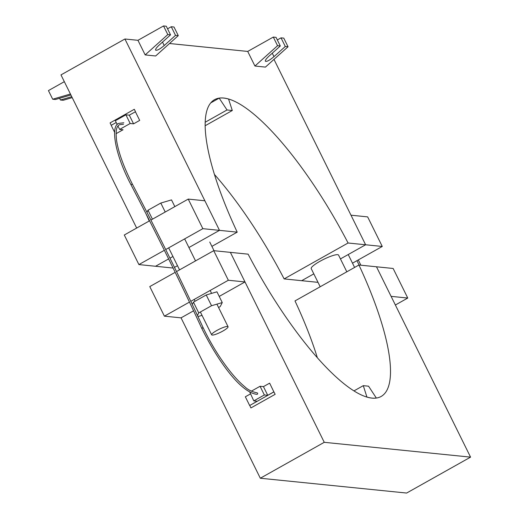 <?xml version="1.0" encoding="UTF-8"?>
<svg xmlns="http://www.w3.org/2000/svg" width="519" height="519" viewBox="0 0 519 519"><rect width="100%" height="100%" fill="white"/><g stroke="black" fill="none" stroke-linecap="round" stroke-linejoin="round"><path stroke-width="0.78" d="M320.191 286.767L311.212 268.602A15.252 2.777 -26.3 0 1 319.899 261.342A15.252 2.777 -26.3 0 1 338.557 255.089L346.822 271.807M256.937 394.343C240.68 392.591 217.889 360.945 201.735 328.313L203.065 327.632L201.787 328.345M201.735 328.306C179.691 280.63 156.109 232.778 130.996 184.758L132.306 184.044L131.028 184.764M131.897 184.388L132.306 184.044L131.897 184.388M202.695 328.06L203.065 327.632L202.695 328.06M257.275 394.258A0.766 0.727 -90.3 0 0 256.931 392.818C251.838 391.741 247.784 389.711 244.773 386.726C239.48 382.367 233.797 376.217 227.724 368.289C218.493 356.118 210.292 342.572 203.117 327.664C181.066 279.968 157.478 232.097 132.345 184.057C123.684 166.91 118.416 152.307 116.541 140.253C115.147 126.766 118.008 125.793 119.441 124.709L123.522 124.268M111.254 125.287L110.08 122.906L134.298 109.301L135.498 111.734L129.289 115.16L133.578 123.84L130.185 123.496L125.896 114.816L115.354 120.739L117.229 124.534M129.289 115.16L125.896 114.816M117.969 126.026L119.642 129.419L130.185 123.496M116.055 133.681L123.035 129.763L119.642 129.419M133.578 123.84L139.689 120.408L135.401 111.728M116.224 122.497L111.183 125.332L114.589 132.228M273.954 391.884L249.736 405.488L250.943 407.921L275.161 394.317L273.857 391.877L267.746 395.309L263.451 386.623L260.058 386.279L264.353 394.965L253.81 400.882L249.762 392.066M267.746 395.309L264.353 394.965M249.736 405.488L257.203 401.226L253.81 400.882M251.332 391.183L260.058 386.279M269.666 383.204L273.857 391.877M263.451 386.623L269.569 383.191M249.639 405.475L245.344 396.795L250.392 393.96M164.367 250.281L138.904 264.58L155.557 266.266L168.63 258.923L155.557 266.266L173.099 268.044M169.966 258.177L172.944 256.503L169.966 258.177M273.987 59.393L365.61 244.773L382.263 246.46L367.647 216.884L350.993 215.197L365.61 244.773L348.074 243.002A170.167 46.619 60.7 0 0 214.509 99.706A170.167 46.619 60.7 0 0 237.209 232.149L219.498 230.358L188.922 247.531L219.498 230.358L204.882 200.782L188.228 199.095L150.906 220.056M138.904 264.58L124.288 235.003L149.576 220.802M136.666 228.049L60.983 74.905L124.923 38.996L219.498 230.358L202.845 228.671L165.697 249.535M202.845 228.671L188.228 199.095M219.213 296.42L244.994 281.94L230.378 252.364L213.724 250.677L176.512 271.573M189.467 302.09L164.4 316.168L181.053 317.855L193.581 310.816M164.4 316.168L149.777 286.592L175.182 272.326M213.724 250.677L228.341 280.254L190.797 301.338M228.341 280.254L244.994 281.94M218.564 307.508L220.186 306.599L222.255 302.571L211.538 305.723L198.751 312.905L197.441 315.455M197.96 316.558L202.034 315.364M192.173 307.812L191.381 306.145M192.264 304.432L193.438 302.155L206.225 294.967L216.942 291.814L222.255 302.571M198.751 312.905L193.438 302.155M211.538 305.723L206.225 294.967M222.846 331.07A9.147 1.667 -26.3 0 1 211.648 334.82A9.147 1.667 -26.3 0 1 216.858 330.467A9.147 1.667 -26.3 0 1 228.055 326.711A9.147 1.667 -26.3 0 1 222.846 331.07M149.258 220.984L146.092 213.964M146.948 212.29L148.006 210.234L160.799 203.052L171.51 199.899L174.832 206.614M152.437 219.193L148.006 210.234M165.224 212.012L160.799 203.052M365.61 244.773L340.445 258.91L365.61 244.773M348.074 243.002L284.133 278.911L301.669 280.688L313.813 273.863L301.669 280.688L318.004 282.342M382.263 246.46L352.492 263.178M407.759 298.049L393.143 268.472L376.483 266.785L470.564 457.135L324.258 442.318L230.378 252.364L248.121 254.161A170.167 46.619 60.7 0 0 381.16 396.445A170.167 46.619 60.7 0 0 358.934 265.008L376.483 266.785L391.105 296.362L407.759 298.049L395.374 305.003M70.895 94.971L55.442 99.499L52.698 99.22L70.422 94.01M59.581 98.279L60.431 100.005L71.739 96.677M64.324 81.671L48.436 90.591L52.698 99.22M72.206 97.624L63.175 100.284L60.431 100.005M277.321 39.937L281.032 37.855L285.294 46.483L273.98 56.649C269.523 60.386 266.649 61.904 265.358 61.21C265.144 60.275 266.357 58.589 268.991 56.143L280.305 45.977L276.043 37.349L273.299 37.07L277.561 45.698L254.939 66.036L247.719 51.433L273.299 37.07M254.939 66.036L265.417 67.1L288.039 46.762L283.776 38.127L281.032 37.855M288.039 46.762L285.294 46.483M280.305 45.977L277.561 45.698M167.553 28.817L171.264 26.735L175.532 35.363L164.218 45.536C159.755 49.266 156.881 50.784 155.596 50.09C155.382 49.162 156.589 47.469 159.229 45.03L170.543 34.857L166.275 26.229L163.53 25.95L167.799 34.578L145.171 54.917L137.957 40.313L163.53 25.95M145.171 54.917L155.648 55.981L178.277 35.642L174.008 27.014L171.264 26.735M178.277 35.642L175.532 35.363M170.543 34.857L167.799 34.578M232.298 110.502L227.03 109.97L219.193 98.136A170.167 46.619 -119.3 0 1 228.568 99.051L232.298 110.502L205.128 125.76M227.03 109.97L205.167 122.25M219.193 98.136L210.733 102.892M363.287 385.656L368.555 386.188L376.327 398.034A170.167 46.619 -119.3 0 1 366.92 397.041L363.287 385.656L354.003 390.872M237.209 232.149L211.895 246.369M177.485 265.696L174.475 267.382M214.412 174.416A170.167 46.619 -119.3 0 1 284.133 278.911M124.923 38.996L137.957 40.313M169.518 43.512L247.719 51.433M358.934 265.008L294.993 300.916A170.167 46.619 -119.3 0 1 317.323 357.649M181.053 317.855L260.317 478.233L406.624 493.05L470.564 457.135M324.258 442.318L260.317 478.233M272.274 53.198L273.98 56.649M162.512 42.078L164.218 45.536M214.036 250.709L209.754 242.042M360.861 265.203L358.279 259.935M356.949 260.681L359.077 265.021M123.814 122.776L118.695 123.379C110.3 126.117 114.978 154.454 130.989 184.751M168.675 247.861L179.548 269.874M194.164 299.45L195.053 301.247M200.373 311.997L211.648 334.82M228.055 326.711L216.903 304.147M211.59 293.391L210.143 290.471M195.527 260.895L184.654 238.889M354.6 267.441L348.223 254.537"/></g></svg>
